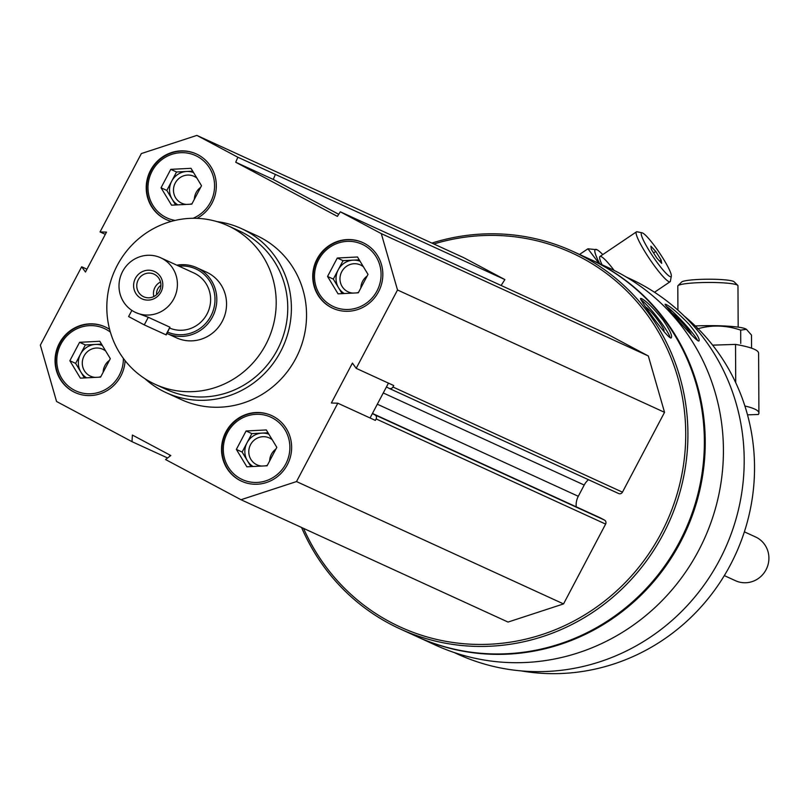 <?xml version="1.0" encoding="UTF-8"?>
<svg xmlns="http://www.w3.org/2000/svg" width="807" height="807" viewBox="0 0 807 807"><rect width="100%" height="100%" fill="white"/><g stroke="black" fill="none" stroke-linecap="round" stroke-linejoin="round"><path stroke-width="1.21" d="M287.332 464.751A36.103 34.822 -65.4 0 0 271.626 415.565A36.103 34.822 -65.4 0 0 224.931 433.873A36.103 34.822 -65.4 0 0 241.555 481.204A36.103 34.822 -65.4 0 0 287.332 464.751M197.039 218.344A36.103 34.822 -65.4 0 0 212.019 203.122A36.103 34.822 -65.4 0 0 196.313 153.925A36.103 34.822 -65.4 0 0 149.618 172.244A36.103 34.822 -65.4 0 0 166.242 219.575A36.103 34.822 -65.4 0 0 171.245 221.4M216.901 221.592A90.253 87.055 114.6 0 1 241.374 228.573L256.525 235.513A90.253 87.055 114.6 0 1 298.076 353.829A90.253 87.055 114.6 0 1 181.343 399.616L166.181 392.676A90.253 87.055 114.6 0 1 144.917 378.695M337.82 403.207L296.512 481.567L241 499.725L165.566 459.546L170.802 455.521L132.378 435.054L132.005 441.671L56.571 401.503L40.35 345.144L81.668 266.784L85.461 272.04L106.504 232.123L100.048 231.932L141.366 153.562L196.868 135.405L237.853 157.234L235.725 162.237L337.387 216.377L340.312 211.807L381.297 233.626L397.518 289.985L356.2 368.345L352.417 363.089L331.364 403.006L337.82 403.207L375.356 420.397L376.123 418.934A3.006 2.905 114.6 0 0 374.962 414.909L372.4 413.547L370.07 417.976M109.611 329.367A36.103 34.822 -65.4 0 0 105.122 326.885A36.103 34.822 -65.4 0 0 58.427 345.204A36.103 34.822 -65.4 0 0 75.051 392.525A36.103 34.822 -65.4 0 0 120.828 376.082A36.103 34.822 -65.4 0 0 125.085 360.638M378.523 291.791A36.103 34.822 -65.4 0 0 362.817 242.604A36.103 34.822 -65.4 0 0 316.122 260.913A36.103 34.822 -65.4 0 0 332.746 308.244A36.103 34.822 -65.4 0 0 378.523 291.791M169.763 454.966L169.682 456.389M388.449 383.123L372.4 413.547M356.2 368.345L393.735 385.544L392.959 387.007A3.006 2.905 114.6 0 1 388.994 388.298L386.432 386.936M626.242 277.013L629.732 278.607A206.531 199.208 114.6 0 1 724.807 549.345A206.531 199.208 114.6 0 1 457.67 654.124L454.19 652.53M689.077 324.333C678.637 313.459 670.94 306.821 665.987 304.421L665.099 304.249C663.505 303.624 697.783 344.105 699.023 340.836C699.911 338.97 696.592 333.462 689.077 324.333M431.866 243.089A207.581 200.227 114.6 0 1 572.869 251.401L589.322 258.936A207.581 200.227 114.6 0 1 684.881 531.056A207.581 200.227 114.6 0 1 416.382 636.37L399.929 628.835A207.581 200.227 114.6 0 1 301.566 527.465M572.869 251.401A207.581 200.227 114.6 0 1 668.428 523.521A207.581 200.227 114.6 0 1 399.929 628.835M663.041 320.006C653.579 308.254 646.407 301.112 641.525 298.59L640.607 298.449C638.508 298.136 669.296 341.331 671.293 337.8C672.534 335.833 669.78 329.902 663.041 320.006M433.853 243.996A205.775 198.482 114.6 0 1 675.842 371.079A205.775 198.482 114.6 0 1 557.819 628.673A205.775 198.482 114.6 0 1 303.553 528.383M600.065 517.741A3.006 2.905 114.6 0 1 600.368 517.882L604.463 520.061A3.006 2.905 114.6 0 1 605.623 524.086L563.538 603.918L508.037 622.066L241 499.725M196.868 135.405L463.894 257.756L504.879 279.585L501.107 285.476M340.312 211.807L607.338 334.148L648.324 355.978L664.544 412.327L622.459 492.159A3.006 2.905 114.6 0 1 618.495 493.45L389.297 388.439M576.228 506.816A18.047 17.411 114.6 0 1 578.286 496.285L584.218 485.037A18.047 17.411 114.6 0 1 588.444 479.691M589.756 259.138A207.581 200.227 114.6 0 1 590.189 259.329A207.581 200.227 114.6 0 1 685.748 531.45A207.581 200.227 114.6 0 1 417.249 636.763A207.581 200.227 114.6 0 1 416.815 636.572M590.189 259.329L608.377 267.662A207.581 200.227 114.6 0 1 703.936 539.782A207.581 200.227 114.6 0 1 435.437 645.096L417.249 636.763M684.013 315.86A201.568 194.426 114.6 0 1 735.611 554.298A201.568 194.426 114.6 0 1 521.322 670.92M640.839 299.76A24.967 3.127 -127.9 0 1 657.705 317.877A24.967 3.127 -127.9 0 1 670.193 337.77M645.711 307.185A15.04 1.886 -127.9 0 1 646.054 307.296A15.04 1.886 -127.9 0 1 657.826 320.097A15.04 1.886 -127.9 0 1 663.687 331.011A15.04 1.886 -127.9 0 1 663.425 330.931M666.037 306.085A24.967 2.603 -132.8 0 1 683.771 322.891A24.967 2.603 -132.8 0 1 697.712 340.665M672.029 313.116A15.04 1.574 -132.8 0 1 684.134 324.858A15.04 1.574 -132.8 0 1 691.125 334.643M563.538 603.918L296.512 481.567M167.604 457.983L132.005 441.671M86.954 269.205L81.668 266.784M105.334 234.353L100.048 231.932M504.879 279.585L237.853 157.234M648.324 355.978L381.297 233.626M664.544 412.327L397.518 289.985M275.379 174.433L273.26 179.436L338.718 214.299M273.26 179.436L235.725 162.237M117.227 265.442A87.247 84.15 114.6 0 1 227.856 225.688A87.247 84.15 114.6 0 1 268.015 340.05A87.247 84.15 114.6 0 1 155.166 384.314A87.247 84.15 114.6 0 1 117.227 265.442M206.552 272.181A36.103 34.822 114.6 0 1 223.166 319.501A36.103 34.822 114.6 0 1 176.471 337.82L166.988 333.473A36.103 34.822 114.6 0 0 213.482 314.901A36.103 34.822 114.6 0 0 196.807 267.712L206.552 272.181M227.856 225.688L239.397 230.973A87.247 84.15 114.6 0 1 279.565 345.346A87.247 84.15 114.6 0 1 166.716 389.61L155.166 384.314M241.374 228.573A90.253 87.055 114.6 0 1 282.924 346.879A90.253 87.055 114.6 0 1 166.181 392.676M196.535 154.026A36.103 34.822 -65.4 0 0 150.052 172.446A36.103 34.822 -65.4 0 0 166.454 219.665M193.075 218.283A34.297 33.077 -65.4 0 0 210.486 202.305A34.297 33.077 -65.4 0 0 194.124 154.954A34.297 33.077 -65.4 0 0 149.386 177.873A34.297 33.077 -65.4 0 0 175.129 220.412M200.63 187.385A14.788 14.264 -65.4 0 0 194.346 199.299M196.918 178.115A14.788 14.264 -65.4 0 0 193.993 176.309A14.788 14.264 -65.4 0 0 174.867 183.814A14.788 14.264 -65.4 0 0 181.676 203.203A14.788 14.264 -65.4 0 0 186.488 204.423M189.827 204.252A14.788 14.264 -65.4 0 0 192.036 203.687M193.569 172.567A18.047 17.411 -65.4 0 0 186.659 171.477A18.047 17.411 -65.4 0 0 171.679 181.212A18.047 17.411 -65.4 0 0 172.083 199.127A18.047 17.411 -65.4 0 0 177.772 204.867M175.613 204.978L166.827 190.432L176.541 171.992L192.722 171.165M191.794 204.151L171.558 205.18L161.047 187.779L170.771 169.349L190.997 168.31L201.508 185.721L191.794 204.151M176.541 171.992L170.771 169.349M166.827 190.432L161.047 187.779M105.344 326.986A36.103 34.822 -65.4 0 0 58.861 345.406A36.103 34.822 -65.4 0 0 75.263 392.626M110.367 332.111A34.297 33.077 -65.4 0 0 62.674 341.129A34.297 33.077 -65.4 0 0 72.62 389.206A34.297 33.077 -65.4 0 0 119.295 375.265A34.297 33.077 -65.4 0 0 123.38 358.409M271.848 415.655A36.103 34.822 -65.4 0 0 225.365 434.075A36.103 34.822 -65.4 0 0 241.767 481.295M285.789 463.934A34.297 33.077 -65.4 0 0 255.839 414.334A34.297 33.077 -65.4 0 0 228.139 466.88A34.297 33.077 -65.4 0 0 285.789 463.934M363.039 242.705A36.103 34.822 -65.4 0 0 316.556 261.115A36.103 34.822 -65.4 0 0 332.958 308.345M376.98 290.974A34.297 33.077 -65.4 0 0 347.03 241.374A34.297 33.077 -65.4 0 0 319.33 293.919A34.297 33.077 -65.4 0 0 376.98 290.974M109.439 360.346A14.788 14.264 -65.4 0 0 103.155 372.259M105.727 351.075A14.788 14.264 -65.4 0 0 102.802 349.26A14.788 14.264 -65.4 0 0 83.676 356.765A14.788 14.264 -65.4 0 0 90.485 376.163A14.788 14.264 -65.4 0 0 95.297 377.383M98.636 377.212A14.788 14.264 -65.4 0 0 100.845 376.647M102.378 345.517A18.047 17.411 -65.4 0 0 95.468 344.438A18.047 17.411 -65.4 0 0 80.488 354.172A18.047 17.411 -65.4 0 0 80.892 372.088A18.047 17.411 -65.4 0 0 86.581 377.827M84.422 377.938L75.636 363.382L85.35 344.952L101.531 344.125M100.593 377.111L80.367 378.14L69.856 360.739L79.58 342.309L99.806 341.27L110.317 358.671L100.593 377.111M85.35 344.952L79.58 342.309M75.636 363.382L69.856 360.739M275.944 449.015A14.788 14.264 -65.4 0 0 269.659 460.928M272.231 439.744A14.788 14.264 -65.4 0 0 269.306 437.939A14.788 14.264 -65.4 0 0 250.17 445.444A14.788 14.264 -65.4 0 0 256.989 464.832A14.788 14.264 -65.4 0 0 261.791 466.053M265.14 465.881A14.788 14.264 -65.4 0 0 267.339 465.326M268.872 434.196A18.047 17.411 -65.4 0 0 261.972 433.107A18.047 17.411 -65.4 0 0 246.992 442.841A18.047 17.411 -65.4 0 0 247.386 460.757A18.047 17.411 -65.4 0 0 253.085 466.496M250.927 466.607L242.13 452.061L251.855 433.621L268.035 432.794M267.097 465.78L246.871 466.819L236.36 449.408L246.085 430.978L266.31 429.949L276.821 447.35L267.097 465.78M251.855 433.621L246.085 430.978M242.13 452.061L236.36 449.408M367.135 276.065A14.788 14.264 -65.4 0 0 360.85 287.968M363.422 266.784A14.788 14.264 -65.4 0 0 360.497 264.978A14.788 14.264 -65.4 0 0 341.361 272.484A14.788 14.264 -65.4 0 0 348.18 291.872A14.788 14.264 -65.4 0 0 352.982 293.092M356.331 292.921A14.788 14.264 -65.4 0 0 358.53 292.366M360.063 261.236A18.047 17.411 -65.4 0 0 353.163 260.147A18.047 17.411 -65.4 0 0 338.183 269.881A18.047 17.411 -65.4 0 0 338.577 287.796A18.047 17.411 -65.4 0 0 344.276 293.536M342.118 293.647L333.321 279.101L343.046 260.661L359.226 259.834M358.288 292.82L338.062 293.859L327.551 276.458L337.276 258.018L357.501 256.989L368.012 274.39L358.288 292.82M343.046 260.661L337.276 258.018M333.321 279.101L327.551 276.458M744.881 405.982A144.403 16.523 179.7 0 1 758.913 413.013A144.403 16.523 179.7 0 1 758.338 414.485L747.514 414.848M712.631 345.154L735.53 344.397A144.403 16.523 -0.3 0 1 758.61 353.234L758.913 413.013M735.722 382.669L735.53 344.397M677.92 310.17L677.799 286.051A30.081 3.44 -0.3 0 1 678.001 285.658A30.081 3.44 -0.3 0 1 705.974 282.48A30.081 3.44 -0.3 0 1 737.094 284.932A30.081 3.44 -0.3 0 1 737.769 285.355A30.081 3.44 -0.3 0 1 737.971 285.759L738.173 327.158M678.001 285.658L681.643 282.016A26.389 3.016 -0.3 0 1 706.186 279.232A26.389 3.016 -0.3 0 1 733.492 281.391A26.389 3.016 -0.3 0 1 734.077 281.754L737.769 285.355M695.321 325.957A38.504 4.408 -0.3 0 1 745.486 328.812A38.504 4.408 -0.3 0 1 745.829 328.984A38.504 4.408 -0.3 0 1 746.102 329.155M697.288 328.903C711.683 324.757 726.139 325.171 740.675 330.124L746.455 329.337L751.509 335.097L751.569 348.18M740.675 330.124L740.735 343.419M637.651 231.972A30.081 4.247 56 0 0 637.096 231.791A30.081 4.247 56 0 0 636.42 231.871A30.081 4.247 56 0 0 649.736 259.178A30.081 4.247 56 0 0 670.082 281.744A30.081 4.247 56 0 0 670.405 281.159L671.333 276.125A26.389 3.722 56 0 0 659.985 253.61A26.389 3.722 56 0 0 642.594 232.981A26.389 3.722 56 0 0 642.11 232.809A26.389 3.722 56 0 0 653.196 256.848A26.389 3.722 56 0 0 671.333 276.125M656.817 258.079L651.41 249.474L650.876 246.165L655.748 251.451L661.145 260.056L661.69 263.364L656.817 258.079M659.601 261.105L661.145 260.056M653.579 252.914L655.748 251.451M602.758 254.588A38.504 5.427 56 0 0 597.019 249.736A38.504 5.427 56 0 0 596.807 249.635A38.504 5.427 56 0 0 599.732 263.707M597.019 249.736L587.93 248.788L598.986 263.364M614.157 270.436A30.081 4.247 56 0 0 601.175 256.586A30.081 4.247 56 0 0 599.621 257.07A30.081 4.247 56 0 0 602.062 264.777M587.93 248.788L579.527 254.447M160.906 285.345A9.623 9.291 -65.4 0 0 156.639 294.656M153.844 296.542A12.438 11.994 114.6 0 1 160.512 281.996M160.744 257.806A30.081 29.022 114.6 0 1 174.584 297.248A30.081 29.022 114.6 0 1 135.677 312.511A30.081 29.022 114.6 0 1 122.593 271.515A30.081 29.022 114.6 0 1 160.744 257.806L193.942 273.018A30.081 29.022 114.6 0 1 208.004 311.976A30.081 29.022 114.6 0 1 169.803 328.126M128.898 316.707L144.271 324.888L166.222 334.925L169.934 327.198L148.286 317.282L135.677 312.511M135.405 278.334A15.04 14.506 114.6 0 1 160.684 277.043A15.04 14.506 114.6 0 1 148.538 300.093A15.04 14.506 114.6 0 1 135.405 278.334M178.952 266.159A34.6 33.369 114.6 0 1 214.491 305.389A34.6 33.369 114.6 0 1 167.695 332.131M176.804 265.17A36.103 34.822 114.6 0 1 196.807 267.712M744.367 531.843L755.574 536.968A24.069 23.211 114.6 0 1 766.65 568.521A24.069 23.211 114.6 0 1 735.52 580.727L724.323 575.603M138.239 279.807A12.438 11.994 114.6 0 1 154.016 274.138A12.438 11.994 114.6 0 1 159.736 290.439A12.438 11.994 114.6 0 1 143.656 296.754A12.438 11.994 114.6 0 1 138.239 279.807M605.623 524.086L376.123 418.934M622.459 492.159L392.959 387.007M584.218 485.037L383.264 392.959M578.286 496.285L377.323 404.206M600.368 517.882L372.451 413.456L600.216 517.812M604.463 520.061L374.962 414.909M148.286 317.282L144.271 324.888M169.934 327.198L165.919 334.814M618.646 493.531L389.145 388.379M745.829 328.984L746.455 329.337M654.507 292.255L670.082 281.744M599.954 256.485L636.42 231.871M642.11 232.809L637.096 231.791M131.874 310.392L128.606 316.586"/></g></svg>
